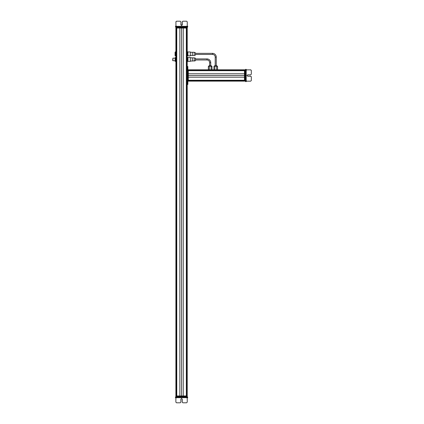 <?xml version="1.0" encoding="UTF-8"?>
<svg xmlns="http://www.w3.org/2000/svg" width="424" height="424" viewBox="0 0 424 424"><rect width="100%" height="100%" fill="white"/><g stroke="black" fill="none" stroke-linecap="round" stroke-linejoin="round"><path stroke-width="0.64" d="M175.891 26.966L175.891 28.037L187.217 28.037L187.217 66.494L187.858 66.494L187.858 83.804L187.217 83.804L187.217 395.963L186.608 395.963L186.608 28.037M186.56 31.244L186.56 392.757M186.412 28.037L186.412 395.963L176.691 395.963L176.691 28.037M183.258 28.037L183.258 395.963M179.85 28.037L179.85 395.963M176.548 31.244L176.548 392.757M176.501 28.037L176.501 395.963L175.891 395.963L175.891 28.037M175.785 57.521L175.144 60.351L175.313 61.332L175.144 60.727L172.902 60.727L172.902 58.162L172.685 60.468M175.785 60.123L175.891 58.162M175.313 59.376L175.144 58.433L175.313 57.489L175.61 57.489L175.785 60.462M175.61 59.376L175.785 61.369M175.61 61.332L175.313 61.332M172.902 58.162L175.144 58.162L175.313 57.489L175.144 61.369L175.61 61.406M175.144 58.766L175.313 61.406M175.891 51.543L175.08 52.179L175.08 55.597L175.891 56.238M187.323 54.903L187.323 52.984M187.493 54.251L187.964 55.109L187.964 55.788L187.323 55.788L187.323 52.671M187.323 52.624L187.323 55.157M187.493 51.813L187.964 51.993L187.493 52.173M187.79 51.813L187.964 55.836L190.312 55.836L190.312 51.945L187.964 51.945M187.79 54.251L187.79 52.173M187.217 58.162L187.217 60.727M187.323 60.462L187.323 58.433M187.964 61.369L187.493 61.369L187.323 58.539M187.79 61.369L187.964 58.486L187.79 57.521L187.493 57.521M187.493 59.445L187.79 59.445M187.79 57.521L187.493 57.489M175.616 26.33L175.616 26.966L175.467 26.33L175.928 26.33L175.928 26.966L187.265 26.966L187.535 26.33L187.217 28.037L187.212 26.966M187.678 26.33L187.678 26.966M175.616 26.966L175.928 26.966M175.912 26.33L175.912 26.966M176.575 21.2L175.928 21.841L175.934 26.33L175.928 21.841L176.575 21.2L180.258 21.2L180.9 21.841L180.9 24.831L181.594 25.525L182.288 24.831L182.288 21.841L182.929 21.2L186.618 21.2L187.26 21.841L187.26 26.33L175.934 26.33M182.929 21.2L182.288 21.841L182.288 24.831L181.594 25.525M176.103 28.037L176.103 27.608L187 27.608L187 28.037M182.278 24.936L180.91 24.936M245.544 70.018L244.478 69.806L244.478 81.132L187.858 81.132L187.858 84.445L187.217 84.445M241.701 80.475L188.282 80.475M244.478 80.332L188.282 80.332M244.478 77.173L188.282 77.173M244.478 73.765L188.282 73.765M244.478 70.612L188.282 70.612M241.701 70.463L188.282 70.463M245.544 69.525L246.185 69.382L245.544 69.382L245.544 69.849L188.282 69.806L188.282 81.132M246.185 69.531L246.185 69.843L245.544 69.849L245.544 81.599L246.185 81.456L246.185 81.164L244.902 81.159L244.902 70.018L244.478 70.024M246.185 81.599L245.544 81.599M246.185 69.828L245.544 69.828M251.315 70.49L250.674 69.849L246.185 69.849L250.674 69.849L251.315 70.49L251.315 74.179L250.674 74.82L247.68 74.82L246.985 75.514L247.68 76.209L250.674 76.209L251.315 76.85L251.315 80.534L250.674 81.175L246.185 81.175L246.185 69.849M251.315 76.845L250.674 76.203L247.68 76.203L246.985 75.509M245.544 69.806L244.902 69.78M244.478 80.92L244.902 80.92L244.478 81.132M188.282 70.024L187.858 70.024L187.858 80.92L188.282 80.92M209.276 69.806L209.276 66.345L208.369 66.345L208.369 69.806L187.858 69.806L188.282 69.806L187.858 69.806L187.858 66.494M187.858 67.135L187.217 67.135L187.217 83.804M187.217 67.135L187.217 66.494M195.443 59.98L206.981 59.98L206.981 58.91A3.736 3.736 0 0 1 210.717 62.651L210.717 65.535L209.35 65.535L209.652 65.535L209.652 62.651A2.671 2.671 0 0 0 206.981 59.98L195.443 59.98L195.443 60.696L194.16 61.045L194.16 57.844L195.443 58.194L195.443 60.696L192.321 61.045L192.321 57.844L194.16 57.844M206.981 58.91L195.443 58.91L195.443 58.194M211.088 69.806L211.088 66.345L211.995 66.345L211.995 69.806L211.995 66.345M209.276 66.345L211.088 66.345M190.312 57.5L187.964 57.5L187.964 61.39L190.312 61.39L190.312 57.738L192.321 57.844M212.535 54.426L212.535 53.355A3.736 3.736 0 0 1 216.272 57.097L216.272 65.535L214.904 65.535L215.207 65.535L215.207 57.097A2.671 2.671 0 0 0 212.535 54.426L195.443 54.426M216.272 65.535L216.272 57.097A3.736 3.736 0 0 0 212.535 53.355L195.443 53.355M214.83 69.806L214.83 66.345L217.554 66.345L217.554 69.806L217.554 66.345L214.83 66.345M216.648 69.806L216.648 66.345M213.924 69.806L211.995 69.806L213.924 69.806L211.995 69.806L213.924 69.806L213.924 66.345M195.443 52.793L195.443 55.141L194.16 55.491L194.16 52.29L195.443 52.793M190.312 52.29L192.321 52.29L192.321 55.491L194.16 55.491M176.103 397.034L175.891 395.963L187.217 395.963L187.217 396.392L175.891 396.392L175.891 395.963L176.103 397.034M187.662 397.67L187.662 397.034L175.891 397.034L175.891 395.963L175.891 397.034L175.446 397.034L175.446 397.67L175.446 397.034L175.446 397.67L175.891 397.67L175.891 396.392M187.662 397.034L187.228 397.67L187.217 395.963M175.896 397.034L175.891 397.67M182.903 402.8L182.267 402.159L182.903 402.8L186.592 402.8L187.233 402.159L187.233 397.67L175.907 397.67M176.548 402.8L175.907 402.159L176.548 402.8L180.237 402.8L180.873 402.159L180.873 399.17L181.567 398.475L182.262 399.17L181.567 398.475M182.267 402.159L182.267 399.17L182.267 402.159M187.323 61.369L187.806 61.369M187.964 58.162L187.964 57.812M172.902 60.727L172.685 59.651M175.578 26.33L175.578 26.966M175.854 26.33L175.849 26.023M176.495 21.2L175.849 21.841L176.495 21.2L180.179 21.2M182.203 24.831L182.209 21.841L182.203 24.831M182.845 21.2L182.203 21.841L182.85 21.2L186.534 21.2M175.865 27.608L175.865 26.966L176.077 27.608M187.323 52.873L187.339 51.94M244.478 69.806L217.554 69.806L244.478 69.806M208.369 69.806L187.858 69.806M245.544 69.488L246.185 69.345L246.185 69.796M246.185 81.132L246.185 81.413M246.185 69.769L246.487 69.764M251.315 70.41L250.674 69.764L251.315 70.41L251.315 74.099M247.68 76.124L246.985 75.43L247.68 76.124L250.674 76.124L247.68 76.124M251.315 76.765L250.674 76.124L251.315 76.765L251.315 80.454M187.858 84.445L187.858 83.804M206.981 59.98A2.671 2.671 180 0 1 209.652 62.651L210.717 62.651L210.717 65.535M190.312 61.045L192.321 61.045L190.312 61.045L190.312 61.39L187.964 61.39M187.964 52.184L187.964 52.608M187.964 55.173L187.964 55.836M175.875 402.159L175.875 397.998L175.875 402.159L176.517 402.8L175.875 402.159M182.23 402.159L182.871 402.8L182.23 402.159L182.23 399.17L182.23 402.159M181.536 398.475L182.23 399.17L181.536 398.475M180.2 402.8L176.517 402.8M186.56 402.8L182.871 402.8M187.132 28.037L187.132 395.963M186.348 28.037L186.348 395.963M181.552 28.037L181.552 395.963M176.755 28.037L176.755 395.963M175.971 28.037L175.971 395.963M175.722 51.543L175.722 56.238M187 26.966L187 27.608M244.478 81.053L188.282 81.053M244.478 80.523L188.282 80.523M244.478 80.269L188.282 80.269M244.478 75.472L188.282 75.472M244.478 70.675L188.282 70.675M244.478 70.416L188.282 70.416M244.478 69.891L188.282 69.891M245.544 80.915L244.902 80.915M245.544 81.132L244.902 81.132M211.019 65.535L211.656 66.345L208.709 66.345M215.207 57.097L216.272 57.097M187.217 397.034L187.217 396.392M187 397.034L187 395.963M217.215 66.176L216.574 65.535L217.215 66.345M175.764 26.33L176.161 25.859M187.44 26.33L187.042 25.859M187.244 26.966L187.244 27.608M246.185 69.679L246.657 70.082M246.185 81.36L246.657 80.958M245.544 81.159L244.902 81.159M208.709 66.176L209.35 65.535M214.263 66.176L214.904 65.535L214.263 66.176M192.321 52.29L194.16 52.29M190.312 55.491L192.321 55.491M175.706 397.67L176.103 398.141M187.434 397.67L187.037 398.141M175.663 26.33L176.061 25.859M246.185 69.584L246.657 69.981M211.656 66.176L210.913 65.535M175.668 397.67L176.071 398.141"/></g></svg>
